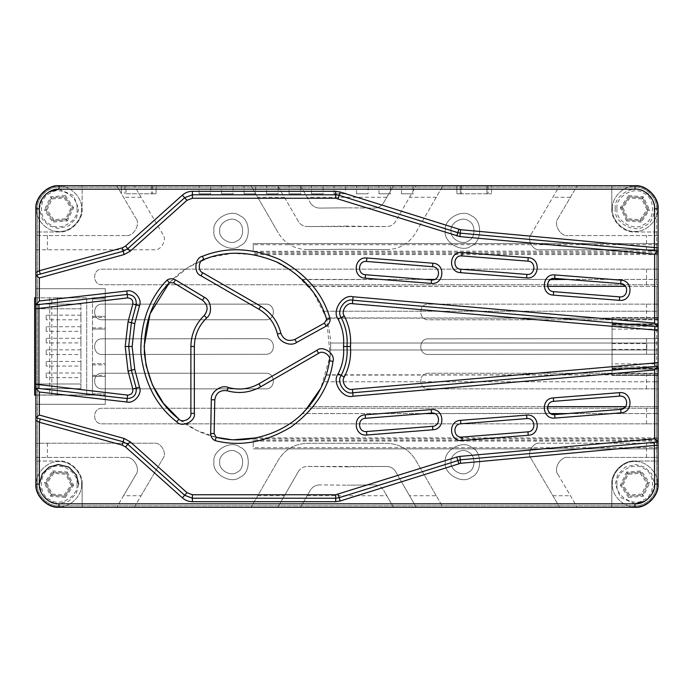 <?xml version="1.0" encoding="UTF-8"?>
<svg xmlns="http://www.w3.org/2000/svg" width="693" height="693" viewBox="0 0 693 693"><rect width="100%" height="100%" fill="white"/><g stroke="black" fill="none" stroke-linecap="round" stroke-linejoin="round"><path stroke-width="0.52" stroke-dasharray="3.46 2.6" d="M622.972 207.917L621.638 207.813L629.192 196.795L642.506 197.826L648.276 209.875L640.73 220.894L627.408 219.863L621.638 207.813L627.408 219.863L640.73 220.894L641.302 222.098L626.654 220.963L628.161 218.763L640.15 219.69L640.73 220.894L648.276 209.875L642.506 197.826L629.192 196.795L621.638 207.813L620.313 207.709L628.612 195.591L629.772 197.999L622.972 207.917L628.161 218.763M640.15 219.69L646.941 209.771L649.61 209.979L641.302 222.098M646.941 209.771L641.753 198.926L643.269 196.725L649.61 209.979M612.404 208.844C611.391 197.687 623.795 185.274 634.961 186.287C646.119 185.274 658.523 197.687 657.518 208.844C658.523 220.002 646.119 232.406 634.961 231.401C623.795 232.406 611.391 220.002 612.404 208.844C611.391 220.002 623.795 232.406 634.961 231.401C646.119 232.406 658.523 220.002 657.518 208.844C658.523 197.687 646.119 185.274 634.961 186.287C623.795 185.274 611.391 197.687 612.404 208.844M615.297 208.844C612.933 195.721 634.606 183.203 644.793 191.814C657.336 196.327 657.336 221.353 644.793 225.875C634.606 234.477 612.933 221.968 615.297 208.844M611.824 208.844C610.793 220.287 623.509 233.013 634.961 231.982L658.099 231.982L634.961 231.982C623.509 233.013 610.793 220.287 611.824 208.844L611.824 185.707L611.824 208.844M123.536 495.72L135.759 474.896C140.904 468.91 133.524 456.02 125.754 457.423C133.524 456.02 140.904 468.91 135.759 474.896L116.745 507.293L123.536 495.72L141.095 495.72L134.303 507.293L82.138 507.293L82.138 484.156L82.138 507.293L59 507.293C47.557 508.324 34.832 495.599 35.863 484.156L35.863 457.423L125.754 457.423L35.863 457.423L35.863 249.792L154.071 249.792C160.915 251.031 167.42 239.674 162.881 234.399L134.303 185.707L162.881 234.399C167.42 239.674 160.915 251.031 154.071 249.792L35.863 249.792L35.863 231.982L59 231.982C70.443 233.013 83.169 220.287 82.138 208.844L82.138 185.707L82.138 208.844C83.169 220.287 70.443 233.013 59 231.982L35.863 231.982L35.863 208.844C34.832 197.401 47.557 184.676 59 185.707L634.961 185.707C646.404 184.676 659.13 197.401 658.099 208.844L658.099 249.792L539.89 249.792C533.047 251.031 526.541 239.674 531.072 234.399C526.541 239.674 533.047 251.031 539.89 249.792L658.099 249.792L658.099 284.754L102.183 284.754C92.117 285.178 92.117 268.702 102.183 269.135L658.099 269.135L102.183 269.135C92.117 268.702 92.117 285.178 102.183 284.754L658.099 284.754L658.099 319.768L428.335 319.768C418.269 320.192 418.269 303.725 428.335 304.149L658.099 304.149L428.335 304.149C418.269 303.725 418.269 320.192 428.335 319.768L658.099 319.768L658.099 354.244L428.343 354.469C418.269 354.911 418.251 338.435 428.326 338.851L658.099 338.626L428.326 338.851C418.251 338.435 418.269 354.911 428.343 354.469L658.099 354.244L658.099 388.851L428.335 388.851C418.269 389.275 418.269 372.808 428.335 373.232L658.099 373.232L428.335 373.232C418.269 372.808 418.269 389.275 428.335 388.851L658.099 388.851L658.099 423.865L102.183 423.865C92.117 424.298 92.117 407.822 102.183 408.246L658.099 408.246L102.183 408.246C92.117 407.822 92.117 424.298 102.183 423.865L658.099 423.865L658.099 457.423L568.208 457.423L658.099 457.423L658.099 461.018L634.961 461.018L658.099 461.018L658.099 484.156L658.099 375.424L612.075 375.424L612.075 317.585L612.075 375.424L658.099 375.424L658.099 369.04L612.075 369.04M628.161 474.237L627.408 473.137L621.638 485.187L629.192 496.205L642.506 495.174L648.276 483.125L640.73 472.106L627.408 473.137L640.73 472.106L641.302 470.902L626.654 472.037L627.408 473.137L621.638 485.187L622.972 485.083L628.161 474.237L640.15 473.31L640.73 472.106L648.276 483.125L642.506 495.174L629.192 496.205L621.638 485.187L620.313 485.291L628.612 497.409L629.772 495.001L622.972 485.083M640.15 473.31L646.941 483.229L649.61 483.021L641.302 470.902M646.941 483.229L641.753 494.074L643.269 496.275L649.61 483.021M657.518 484.156C658.523 472.998 646.119 460.594 634.961 461.599C623.795 460.594 611.391 472.998 612.404 484.156C611.391 495.313 623.795 507.726 634.961 506.713C646.119 507.726 658.523 495.313 657.518 484.156C658.523 495.313 646.119 507.726 634.961 506.713C623.795 507.726 611.391 495.313 612.404 484.156C611.391 472.998 623.795 460.594 634.961 461.599C646.119 460.594 658.523 472.998 657.518 484.156M634.961 503.82L620.443 497.418L615.297 484.156L617.567 474.982L625.129 467.125L635.715 464.509L644.793 467.125L651.602 473.674L654.625 484.156L651.602 494.637L644.793 501.186M141.095 495.72L162.881 458.601C167.42 453.326 160.915 441.969 154.071 443.208L35.863 443.208L154.071 443.208C160.915 441.969 167.42 453.326 162.881 458.601L134.303 507.293L277.746 507.293L298.423 471.5L277.746 507.293L393.494 507.293L383.697 490.341L393.494 507.293L416.216 507.293L409.528 495.72L436.252 495.72L442.931 507.293L611.824 507.293L611.824 484.156C610.793 472.713 623.509 459.987 634.961 461.018C623.509 459.987 610.793 472.713 611.824 484.156L611.824 507.293L634.961 507.293C646.404 508.324 659.13 495.599 658.099 484.156C659.13 495.599 646.404 508.324 634.961 507.293L59 507.293C47.557 508.324 34.832 495.599 35.863 484.156L35.863 420.348L35.863 484.156C34.832 495.599 47.557 508.324 59 507.293L634.961 507.293C646.404 508.324 659.13 495.599 658.099 484.156L658.099 445.131L658.099 447.721L253.222 447.721L253.222 438.409L253.222 447.721M65.792 218.763L66.554 219.863L72.315 207.813L64.77 196.795L51.447 197.826L45.686 209.875L53.231 220.894L66.554 219.863L53.231 220.894L52.659 222.098L67.308 220.963L66.554 219.863L72.315 207.813L70.989 207.917L65.792 218.763L53.811 219.69L53.231 220.894L45.686 209.875L51.447 197.826L64.77 196.795L72.315 207.813L73.649 207.709L65.341 195.591L64.189 197.999L70.989 207.917M53.811 219.69L47.011 209.771L44.352 209.979L52.659 222.098M47.011 209.771L52.209 198.926L50.693 196.725L44.352 209.979M36.443 208.844C35.438 220.002 47.843 232.406 59 231.401C70.158 232.406 82.562 220.002 81.557 208.844C82.562 197.687 70.158 185.274 59 186.287C47.843 185.274 35.438 197.687 36.443 208.844C35.438 197.687 47.843 185.274 59 186.287C70.158 185.274 82.562 197.687 81.557 208.844C82.562 220.002 70.158 232.406 59 231.401C47.843 232.406 35.438 220.002 36.443 208.844M59 189.18L73.519 195.582L78.664 208.844L76.395 218.018L68.832 225.875L58.247 228.491L49.168 225.875L42.36 219.326L39.336 208.844L42.36 198.363L49.168 191.814M70.989 485.083L72.315 485.187L64.77 496.205L51.447 495.174L45.686 483.125L53.231 472.106L66.554 473.137L72.315 485.187L66.554 473.137L53.231 472.106L52.659 470.902L67.308 472.037L65.792 474.237L53.811 473.31L53.231 472.106L45.686 483.125L51.447 495.174L64.77 496.205L72.315 485.187L73.649 485.291L65.341 497.409L64.189 495.001L70.989 485.083L65.792 474.237M53.811 473.31L47.011 483.229L44.352 483.021L52.659 470.902M47.011 483.229L52.209 494.074L50.693 496.275L44.352 483.021M81.557 484.156C82.562 495.313 70.158 507.726 59 506.713C47.843 507.726 35.438 495.313 36.443 484.156C35.438 472.998 47.843 460.594 59 461.599C70.158 460.594 82.562 472.998 81.557 484.156C82.562 472.998 70.158 460.594 59 461.599C47.843 460.594 35.438 472.998 36.443 484.156C35.438 495.313 47.843 507.726 59 506.713C70.158 507.726 82.562 495.313 81.557 484.156M78.664 484.156L76.395 493.329L68.832 501.186L58.247 503.811L49.168 501.186L42.36 494.637L39.336 484.156M82.138 484.156C83.169 472.713 70.443 459.987 59 461.018L35.863 461.018L59 461.018C70.443 459.987 83.169 472.713 82.138 484.156M612.075 367.905L612.075 318.165L612.075 367.905L658.35 367.905L612.075 367.905M658.35 318.165L612.075 318.165L658.35 318.165L658.35 374.844L612.075 374.844L658.35 374.844M658.35 325.104L612.075 325.104L658.35 325.104M612.075 349.393L612.075 343.607L612.075 349.393L646.786 349.393L646.786 343.607L646.786 349.393M658.35 363.851L658.35 329.149L658.35 363.851L612.075 363.851L612.075 329.149L612.075 363.851M657.744 375.424L657.839 369.066L612.075 369.066L658.099 369.066L658.099 323.943L612.075 323.943L657.752 323.943L657.752 317.585L612.075 317.585L658.099 317.585L658.099 369.04M657.839 369.066L658.099 484.156C659.13 495.599 646.404 508.324 634.961 507.293L59 507.293C47.557 508.324 34.832 495.599 35.863 484.156L35.863 208.844C34.832 197.401 47.557 184.676 59 185.707L634.961 185.707L59 185.707C47.557 184.676 34.832 197.401 35.863 208.844L35.863 272.652L35.863 208.844C34.832 197.401 47.557 184.676 59 185.707L634.961 185.707C646.404 184.676 659.13 197.401 658.099 208.844L658.099 243.546L656.592 243.546L656.592 279.409L302.183 279.409L308.68 286.348L656.592 286.348L656.592 311.218L323.735 311.218L658.099 311.218L658.099 318.156L656.592 318.156L656.592 343.026L330.604 343.026L330.604 349.974L656.592 349.974L656.592 374.844L326.256 374.844L325.944 375.797M657.752 317.585L656.592 317.585L658.099 317.585L658.099 208.844L657.752 323.943M57.268 394.984L57.415 297.817L57.268 394.984L92.49 394.984L92.49 393.832L105.275 393.832L92.49 393.832L92.49 363.756L105.275 363.756L92.49 363.756L92.49 316.32L105.275 316.32L105.275 395.114L105.275 297.817L105.275 316.32L92.49 316.32L92.49 298.969L105.275 298.969L92.49 298.969L92.49 297.817L105.275 297.817L92.49 297.817L92.49 394.984L105.275 394.984M92.49 394.984L86.703 394.984L86.703 297.817L34.65 297.817L34.65 395.114L105.275 395.114L35.863 395.114M57.268 297.817L86.703 297.817L86.703 394.984L34.65 394.984M92.49 376.472L105.275 376.472L92.49 376.472M35.863 394.984L57.415 394.984M92.49 329.045L105.275 329.045L92.49 329.045M35.863 297.817L51.836 297.817L51.836 394.984M57.415 297.817L51.836 297.817M34.65 388.686L34.65 304.114L34.65 388.686L80.925 388.686L80.925 383.991L34.65 383.991L80.925 383.991L34.65 383.991L80.925 383.991L80.925 308.801L34.65 308.801L80.925 308.801L80.925 388.686L34.65 388.686M49.688 297.817L49.688 394.984M80.925 304.114L34.65 304.114L80.925 304.114L80.925 308.801L34.65 308.801L80.925 308.801L80.925 304.114M80.925 377.633L80.925 373.007L80.925 377.633L46.214 377.633L46.214 373.007L46.214 377.633M80.925 366.069L80.925 361.434L80.925 366.069L46.214 366.069L46.214 361.434L46.214 366.069M80.925 354.495L80.925 349.87L80.925 354.495L46.214 354.495L46.214 349.87L46.214 354.495M80.925 342.931L80.925 338.305L80.925 342.931L46.214 342.931L46.214 338.305L46.214 342.931M80.925 331.358L80.925 326.732L80.925 331.358L46.214 331.358L46.214 326.732L46.214 331.358M80.925 319.794L80.925 315.168L80.925 319.794L46.214 319.794L46.214 315.168L46.214 319.794M35.863 288.686L105.275 288.686L105.275 404.314L105.275 288.686L35.863 288.686L35.863 404.314L105.275 404.314L35.863 404.314L35.863 275.294L123.181 251.204L127.824 248.666L184.667 197.73L192.394 194.776L335.707 194.776L339.18 195.313L460.239 233.151L658.099 251.039L253.222 251.325L253.222 243.546L656.592 243.546L656.592 208.844L656.592 317.585M326.169 375.121L658.099 374.844L658.099 381.782L656.592 381.782L656.592 374.844L658.099 374.844L658.099 381.782L323.735 381.782L656.592 381.782L656.592 406.652L308.68 406.652L304.279 411.503M424.74 413.591L431.531 413.054C440.055 412.014 441.164 426.004 432.579 426.316L366.536 431.54C358.021 432.579 356.912 418.589 365.488 418.277L431.531 413.054L424.74 413.591L302.183 413.591L656.592 413.591L656.592 448.873L253.222 448.873L658.099 448.873L658.099 484.156L656.592 484.156C657.562 494.863 645.659 506.756 634.961 505.786L59 505.786C48.293 506.756 36.4 494.863 37.37 484.156L37.37 208.844C36.4 198.137 48.293 186.244 59 187.214L634.961 187.214C645.659 186.244 657.562 198.137 656.592 208.844L658.099 208.844C659.13 197.401 646.404 184.676 634.961 185.707L59 185.707C47.557 184.676 34.832 197.401 35.863 208.844L35.863 484.156C34.832 495.599 47.557 508.324 59 507.293L634.961 507.293C646.404 508.324 659.13 495.599 658.099 484.156L656.592 484.156C657.562 494.863 645.659 506.756 634.961 505.786L59 505.786C48.293 506.756 36.4 494.863 37.37 484.156L37.37 208.844C36.4 198.137 48.293 186.244 59 187.214L634.961 187.214C645.659 186.244 657.562 198.137 656.592 208.844L658.099 208.844C659.13 197.401 646.404 184.676 634.961 185.707C646.404 184.676 659.13 197.401 658.099 208.844L656.592 208.844L658.099 208.844L658.099 247.869L658.099 243.546L253.222 243.546L253.222 251.325M234.451 439.717L230.249 439.483M216.242 437.326L196.829 430.466L178.924 419.144C190.003 428.005 202.443 434.069 216.242 437.326L214.146 433.558L214.787 399.809C216.017 392.844 220.131 389.83 227.148 390.757C238.86 394.005 250.034 392.68 260.672 386.789L318.589 353.352C322.652 349.731 331.436 355.708 329.565 360.828C331.696 346.803 330.726 332.995 326.646 319.412L330.197 355.873L320.755 388.349M326.646 319.412L324.437 323.111L294.889 339.431C288.236 341.857 283.567 339.795 280.864 333.255C277.824 321.483 271.084 312.474 260.672 306.211L202.746 272.773C197.583 271.058 198.371 260.464 203.733 259.529C190.523 264.691 179.054 272.436 169.326 282.761L188.141 267.316L209.875 257.398L232.233 253.378L253.222 254.591L274.142 260.776L295.079 273.207L313.297 292.29L325.823 316.814M323.735 311.218L325.069 314.665M325.086 314.709L325.927 317.134M325.944 317.203L326.256 318.156L656.592 318.156L656.592 311.218L658.099 311.218L658.099 318.156L326.169 317.888M325.927 375.866L325.086 378.291M325.069 378.335L324.593 379.608M656.592 375.424L656.592 484.156L656.592 448.873L658.099 448.873L658.099 447.721M656.592 279.409L658.099 279.409L658.099 286.348L656.592 286.348L656.592 279.409M658.099 349.974L656.592 349.974L656.592 343.026L658.099 343.026L658.099 349.974L330.604 349.974L330.604 343.026L658.099 343.026L658.099 349.974M656.592 406.652L658.099 406.652L658.099 413.591L656.592 413.591L656.592 406.652M620.711 283.619C629.296 283.931 628.187 297.921 619.663 296.881L553.62 291.658C545.044 291.346 546.153 277.356 554.669 278.395L620.711 283.619L625.58 286.348L658.099 286.348L658.099 279.409L567.472 279.409L620.711 283.619L567.472 279.409M547.583 286.07L547.842 282.891L550.588 279.409L434.433 279.53M424.74 279.409L431.531 279.946L424.74 279.409L302.434 279.651M567.472 413.591L554.669 414.605C546.153 415.644 545.044 401.654 553.62 401.342L619.663 396.119C628.187 395.079 629.296 409.069 620.711 409.381L567.472 413.591L658.099 413.591L658.099 406.652L625.58 406.652L620.711 409.381M550.207 413.331L434.641 413.556M550.588 413.591C548.18 411.885 547.193 409.572 547.626 406.652L547.574 406.938M547.626 406.652L308.68 406.652M434.641 279.444L431.531 279.946L365.488 274.723C356.912 274.411 358.021 260.421 366.536 261.46L432.579 266.684C441.164 266.996 440.055 280.986 431.531 279.946L432.06 279.963M547.626 286.348L308.472 286.096M35.863 275.294L35.863 417.706L123.181 441.796L127.824 444.334L184.667 495.27L192.394 498.224L335.707 498.224L339.18 497.687L460.239 459.849L658.099 441.961L658.099 251.325M305.492 410.239C291.883 424.54 275.433 433.749 256.133 437.863L658.099 437.863M527.936 261.157C536.512 261.469 535.412 275.459 526.888 274.419L460.845 269.196C452.269 268.884 453.369 254.894 461.893 255.934L527.936 261.157M526.888 418.581C535.412 417.541 536.512 431.531 527.936 431.843L461.893 437.066C453.369 438.106 452.269 424.116 460.845 423.804L526.888 418.581M431.531 413.054L434.719 413.591M38.938 388.47L127.191 398.553C133.732 398.129 136.729 394.655 136.183 388.123L131.401 370.27L128.673 346.5L131.401 322.73L136.183 304.877C136.729 298.345 133.732 294.871 127.191 294.447L38.938 304.53M654.928 326.55L352.763 300.225C344.793 297.999 336.079 311.079 341.199 317.585C345.876 326.672 347.799 336.313 346.976 346.5C347.799 356.687 345.876 366.328 341.199 375.415C336.079 381.921 344.793 395.001 352.763 392.775L654.928 366.45M178.924 419.144C182.415 423.328 191.987 418.711 190.887 413.383L190.887 346.5C191.095 334.347 195.539 324.012 204.21 315.488C208.524 309.875 207.969 304.799 202.547 300.251L173.64 282.831L169.326 282.761M35.863 417.706L35.863 404.314M233.134 185.707L221.561 185.707L233.134 185.707L233.134 193.806L221.561 193.806L233.134 193.806M323.103 185.707L311.538 185.707L323.103 185.707L323.103 193.806L311.538 193.806L323.103 193.806M413.071 185.707L401.507 185.707L413.071 185.707L413.071 193.806L401.507 193.806L413.071 193.806M390.583 185.707L379.01 185.707L390.583 185.707L390.583 193.806L379.01 193.806L390.583 193.806M300.606 185.707L289.042 185.707L300.606 185.707L300.606 193.806L289.042 193.806L300.606 193.806M210.637 185.707L199.073 185.707L210.637 185.707L210.637 193.806L199.073 193.806L210.637 193.806M255.622 185.707L244.057 185.707L255.622 185.707L255.622 193.806L244.057 193.806L255.622 193.806M345.59 185.707L334.026 185.707L345.59 185.707L345.59 193.806L334.026 193.806L345.59 193.806M460.343 185.707L460.343 193.806L461.503 193.806L460.343 193.806L460.343 185.707L461.503 185.707L460.343 185.707M486.954 193.806L461.503 193.806L491.58 193.806L486.954 193.806L486.954 185.707L461.503 185.707L491.58 185.707L491.58 193.806L491.58 185.707L486.954 185.707L486.954 193.806M488.106 185.707L488.106 193.806L488.106 185.707M456.878 193.806L461.503 193.806L456.878 193.806L456.878 185.707L461.503 185.707L456.878 185.707L456.878 193.806M368.087 185.707L356.523 185.707L368.087 185.707L368.087 193.806L356.523 193.806L368.087 193.806M278.118 185.707L266.545 185.707L278.118 185.707L278.118 193.806L266.545 193.806L278.118 193.806M126.039 193.806L152.642 193.806L126.039 193.806L126.039 185.707L151.481 185.707L121.405 185.707L121.405 193.806L121.405 185.707L152.642 185.707L126.039 185.707L126.039 193.806M124.879 185.707L124.879 193.806L124.879 185.707M152.642 185.707L152.642 193.806L152.642 185.707M156.116 193.806L151.481 193.806L156.116 193.806L156.116 185.707L151.481 185.707L156.116 185.707L156.116 193.806M658.099 441.961L658.099 251.039M125.754 235.577L35.863 235.577L125.754 235.577C133.524 236.98 140.904 224.09 135.759 218.104C140.904 224.09 133.524 236.98 125.754 235.577M116.745 185.707L135.759 218.104L116.745 185.707M558.203 218.104L577.217 185.707L558.203 218.104C553.057 224.09 560.438 236.98 568.208 235.577C560.438 236.98 553.057 224.09 558.203 218.104M658.099 235.577L568.208 235.577L658.099 235.577M436.252 495.72L415.575 459.927C408.835 449.194 399.125 443.659 386.46 443.321L307.501 443.321C294.828 443.659 285.126 449.194 278.387 459.927L251.031 507.293L278.387 459.927C285.126 449.194 294.828 443.659 307.501 443.321L386.46 443.321C399.125 443.659 408.835 449.194 415.575 459.927L442.931 507.293L416.216 507.293L395.538 471.5C393.52 468.277 390.609 466.597 386.807 466.458C390.609 466.597 393.52 468.277 395.538 471.5L409.528 495.72M47.436 443.208L47.436 457.423M646.526 423.865L646.526 408.246M646.526 319.768L646.526 304.149M374.168 208.099C378.317 207.987 381.496 206.176 383.697 202.659L393.494 185.707L383.697 202.659C381.496 206.176 378.317 207.987 374.168 208.099L347.219 207.813L374.168 208.099M319.794 208.099L347.219 207.813L319.794 208.099C315.644 207.987 312.465 206.176 310.256 202.659C312.465 206.176 315.644 207.987 319.794 208.099M300.467 185.707L310.256 202.659L300.467 185.707M298.423 221.5L277.746 185.707L298.423 221.5C300.441 224.723 303.352 226.403 307.155 226.542C303.352 226.403 300.441 224.723 298.423 221.5M346.976 226.126L307.155 226.542L386.807 226.542L346.976 226.126M395.538 221.5C393.52 224.723 390.609 226.403 386.807 226.542C390.609 226.403 393.52 224.723 395.538 221.5L416.216 185.707L395.538 221.5M284.425 197.28L257.709 197.28L251.031 185.707L278.387 233.073L257.709 197.28M307.501 249.679C294.828 249.341 285.126 243.806 278.387 233.073C285.126 243.806 294.828 249.341 307.501 249.679L346.976 249.263L307.501 249.679M386.46 249.679L346.976 249.263L386.46 249.679C399.125 249.341 408.835 243.806 415.575 233.073C408.835 243.806 399.125 249.341 386.46 249.679M436.252 197.28L415.575 233.073L442.931 185.707L436.252 197.28L409.528 197.28M141.095 197.28L123.536 197.28M47.436 235.577L47.436 249.792M646.526 354.253L646.526 338.634M102.183 373.232L265.817 373.232C275.883 372.808 275.883 389.275 265.817 388.851L102.183 388.851C92.117 389.275 92.117 372.808 102.183 373.232C92.117 372.808 92.117 389.275 102.183 388.851L265.817 388.851C275.883 389.275 275.883 372.808 265.817 373.232L102.183 373.232M319.785 484.901C315.644 485.013 312.465 486.824 310.256 490.341L300.467 507.293L310.256 490.341C312.465 486.824 315.644 485.013 319.785 484.901L347.219 485.187L319.785 484.901M374.168 484.901L347.219 485.187L374.168 484.901C378.317 485.013 381.496 486.824 383.697 490.341C381.496 486.824 378.317 485.013 374.168 484.901M346.976 466.874L386.807 466.458L307.155 466.458L346.976 466.874M298.423 471.5C300.441 468.277 303.352 466.597 307.155 466.458C303.352 466.597 300.441 468.277 298.423 471.5M257.709 495.72L284.425 495.72M102.183 304.149L265.817 304.149C275.883 303.725 275.883 320.192 265.817 319.768L102.183 319.768C92.117 320.192 92.117 303.725 102.183 304.149C92.117 303.725 92.117 320.192 102.183 319.768L265.817 319.768C275.883 320.192 275.883 303.725 265.817 304.149L102.183 304.149M558.203 474.896C553.057 468.91 560.438 456.02 568.208 457.423C560.438 456.02 553.057 468.91 558.203 474.896L577.217 507.293L558.203 474.896M646.526 457.423L646.526 443.208L658.099 443.208L539.89 443.208L646.526 443.208M531.072 458.601C526.541 453.326 533.047 441.969 539.89 443.208C533.047 441.969 526.541 453.326 531.072 458.601L559.649 507.293L531.072 458.601M552.867 495.72L570.426 495.72M646.526 284.754L646.526 269.135M386.807 197.28L307.146 197.28M451.091 462.179C449.705 454.461 462.448 447.098 468.442 452.157C475.822 454.816 475.822 469.542 468.442 472.193C462.448 477.26 449.705 469.897 451.091 462.179C449.705 469.897 462.448 477.26 468.442 472.193C475.822 469.542 475.822 454.816 468.442 452.157C462.448 447.098 449.705 454.461 451.091 462.179M646.526 388.851L646.526 373.232M265.809 338.695C275.875 338.253 275.892 354.729 265.826 354.305L102.183 354.469C92.117 354.911 92.1 338.435 102.174 338.851L265.809 338.695L102.174 338.851C92.1 338.435 92.117 354.911 102.183 354.469L265.826 354.305C275.892 354.729 275.875 338.253 265.809 338.695M307.146 495.72L386.807 495.72M646.526 249.792L646.526 235.577M531.072 234.399L559.649 185.707L531.072 234.399M570.426 197.28L552.867 197.28M219.733 230.821C218.347 223.103 231.098 215.74 237.084 220.807C244.464 223.458 244.464 238.184 237.084 240.843C231.098 245.902 218.347 238.539 219.733 230.821C218.347 238.539 231.098 245.902 237.084 240.843C244.464 238.184 244.464 223.458 237.084 220.807C231.098 215.74 218.347 223.103 219.733 230.821M445.304 462.179C443.225 450.597 462.344 439.553 471.335 447.15C482.406 451.134 482.406 473.215 471.335 477.208C462.344 484.797 443.225 473.761 445.304 462.179C443.225 473.761 462.344 484.797 471.335 477.208C482.406 473.215 482.406 451.134 471.335 447.15C462.344 439.553 443.225 450.597 445.304 462.179M219.733 462.179C218.347 454.461 231.098 447.098 237.084 452.157C244.464 454.816 244.464 469.542 237.084 472.193C231.098 477.26 218.347 469.897 219.733 462.179C218.347 469.897 231.098 477.26 237.084 472.193C244.464 469.542 244.464 454.816 237.084 452.157C231.098 447.098 218.347 454.461 219.733 462.179M213.946 230.821C211.867 219.239 230.994 208.203 239.977 215.792C251.048 219.785 251.048 241.866 239.977 245.85C230.994 253.447 211.867 242.403 213.946 230.821C211.867 242.403 230.994 253.447 239.977 245.85C251.048 241.866 251.048 219.785 239.977 215.792C230.994 208.203 211.867 219.239 213.946 230.821M451.091 230.821C449.705 223.103 462.448 215.74 468.442 220.807C475.822 223.458 475.822 238.184 468.442 240.843C462.448 245.902 449.705 238.539 451.091 230.821C449.705 238.539 462.448 245.902 468.442 240.843C475.822 238.184 475.822 223.458 468.442 220.807C462.448 215.74 449.705 223.103 451.091 230.821M213.946 462.179C211.867 450.597 230.994 439.553 239.977 447.15C251.048 451.134 251.048 473.215 239.977 477.208C230.994 484.797 211.867 473.761 213.946 462.179C211.867 473.761 230.994 484.797 239.977 477.208C251.048 473.215 251.048 451.134 239.977 447.15C230.994 439.553 211.867 450.597 213.946 462.179M445.304 230.821C443.225 242.403 462.344 253.447 471.335 245.85C482.406 241.866 482.406 219.785 471.335 215.792C462.344 208.203 443.225 219.239 445.304 230.821C443.225 219.239 462.344 208.203 471.335 215.792C482.406 219.785 482.406 241.866 471.335 245.85C462.344 253.447 443.225 242.403 445.304 230.821M641.753 198.926L629.772 197.999M626.654 220.963L620.313 207.709M628.612 195.591L643.269 196.725M617.03 208.844C614.873 220.807 634.641 232.216 643.927 224.367C655.361 220.253 655.361 197.436 643.927 193.312C634.641 185.464 614.873 196.881 617.03 208.844M641.753 494.074L629.772 495.001M626.654 472.037L620.313 485.291M628.612 497.409L643.269 496.275M617.03 484.156C614.873 472.193 634.641 460.784 643.927 468.633C655.361 472.747 655.361 495.564 643.927 499.688C634.641 507.536 614.873 496.119 617.03 484.156M52.209 198.926L64.189 197.999M67.308 220.963L73.649 207.709M65.341 195.591L50.693 196.725M76.932 208.844C79.08 220.807 59.321 232.216 50.035 224.367C38.6 220.253 38.6 197.436 50.035 193.312C59.321 185.464 79.08 196.881 76.932 208.844M52.209 494.074L64.189 495.001M67.308 472.037L73.649 485.291M65.341 497.409L50.693 496.275M76.932 484.156C79.08 472.193 59.321 460.784 50.035 468.633C38.6 472.747 38.6 495.564 50.035 499.688C59.321 507.536 79.08 496.119 76.932 484.156M658.35 324.411L612.075 324.411M658.35 319.386L612.075 319.386M658.35 323.882L612.075 323.882M658.35 326.325L612.075 326.325M658.35 366.684L612.075 366.684M658.35 368.589L612.075 368.589M658.35 373.622L612.075 373.622M658.35 369.126L612.075 369.126M92.49 375.32L105.275 375.32M92.49 364.908L105.275 364.908M92.49 327.893L105.275 327.893M92.49 317.481L105.275 317.481M656.592 484.156L658.099 484.156L656.592 484.156M658.099 244.707L253.222 244.707M658.099 252.287L253.222 252.287M658.099 253.595L253.222 253.595M658.099 254.556L253.222 254.556M658.099 438.825L253.222 438.825M658.099 440.142L253.222 440.142M658.099 441.094L253.222 441.094M461.503 185.707L461.503 193.806L461.503 185.707M151.481 185.707L151.481 193.806L151.481 185.707M658.099 323.969L612.075 323.969M35.863 484.156L37.37 484.156L35.863 484.156M59 505.786L59 507.293L59 505.786M634.961 505.786L634.961 507.293L634.961 505.786M634.961 187.214L634.961 185.707L634.961 187.214M59 187.214L59 185.707L59 187.214M37.37 208.844L35.863 208.844L37.37 208.844M612.075 343.607L646.786 343.607M612.075 329.149L658.35 329.149M80.925 315.168L46.214 315.168M80.925 326.732L46.214 326.732M80.925 338.305L46.214 338.305M80.925 349.87L46.214 349.87M80.925 361.434L46.214 361.434M80.925 373.007L46.214 373.007M221.561 193.806L221.561 185.707M311.538 193.806L311.538 185.707M401.507 193.806L401.507 185.707M379.01 193.806L379.01 185.707M289.042 193.806L289.042 185.707M199.073 193.806L199.073 185.707M244.057 193.806L244.057 185.707M334.026 193.806L334.026 185.707M356.523 193.806L356.523 185.707M266.545 193.806L266.545 185.707"/><path stroke-width="1.04" d="M644.793 501.186L634.961 503.82L634.961 507.293C646.404 508.324 659.13 495.599 658.099 484.156L658.099 208.844C659.13 197.401 646.404 184.676 634.961 185.707L59 185.707C47.557 184.676 34.832 197.401 35.863 208.844L35.863 308.766L127.59 297.895C131.401 298.137 133.151 300.173 132.831 303.984L128.049 321.829L125.199 346.5L128.049 371.171L132.831 389.016C133.151 392.827 131.401 394.863 127.59 395.105L35.863 384.234L35.863 420.348L39.336 422.262L122.263 445.149L125.511 446.924L182.354 497.851C185.23 500.363 188.574 501.645 192.394 501.689L335.707 501.689L340.22 500.996L460.55 463.305L658.099 445.131L658.099 441.961L460.239 459.849L460.55 463.305M49.168 191.814L59 189.18L59 185.707M654.313 442.307L654.625 484.156C655.5 493.884 644.689 504.703 634.961 503.82L59 503.82C49.272 504.703 38.453 493.884 39.336 484.156L42.36 473.674L49.168 467.125L58.247 464.509L68.832 467.125L76.395 474.982L78.664 484.156M658.099 367.905L658.099 318.165M658.35 367.905L658.099 374.844M35.863 395.114L34.65 395.114L35.863 394.984M35.863 297.817L34.65 297.817L34.65 394.984M304.279 411.503L303.11 412.69M303.014 412.785L308.68 406.652M256.133 437.863L234.451 439.717M230.249 439.483L216.242 437.326L214.146 433.558L214.787 399.809C216.017 392.844 220.131 389.83 227.148 390.757C238.86 394.005 250.034 392.68 260.672 386.789L318.589 353.352C322.652 349.731 331.436 355.708 329.565 360.828C326.49 379.703 318.459 396.179 305.492 410.239C284.702 433.783 246.613 445.348 216.242 437.326L215.012 440.601C240.081 446.985 265.532 442.385 291.346 426.801C315.54 408.792 329.426 386.971 332.995 361.348C335.759 353.828 322.843 345.019 316.857 350.346L258.931 383.783C249.168 389.197 238.894 390.41 228.136 387.43C221.145 384.294 210.438 392.134 211.313 399.748L210.681 433.497C210.759 436.694 212.205 439.067 215.012 440.601M176.758 421.855L178.924 419.144L163.487 403.361L152.417 384.892L146.084 365.428L144.144 346.5L150.06 313.825L169.326 282.761L173.64 282.831L202.547 300.251C207.969 304.799 208.524 309.875 204.21 315.488C195.539 324.012 191.095 334.347 190.887 346.5L190.887 413.383C191.987 418.711 182.415 423.328 178.924 419.144C159.312 403.854 147.791 381.817 144.378 353.049C143.728 324.081 152.044 300.649 169.326 282.761L167.108 280.05C149.047 298.57 140.307 322.912 140.896 353.066C144.395 383.021 156.349 405.951 176.758 421.855C181.887 428.014 195.972 421.223 194.352 413.383L194.352 346.5C194.551 335.334 198.631 325.831 206.592 318C212.803 313.513 211.374 300.329 204.34 297.28L175.433 279.851C172.618 278.326 169.846 278.387 167.108 280.05M323.735 311.218L324.099 312.11M324.168 312.283L325.06 314.639M567.472 279.409L550.329 279.582M431.263 283.402C444.23 284.988 445.911 263.695 432.856 263.219L366.814 257.995C353.846 256.419 352.165 277.702 365.22 278.179L431.263 283.402L431.531 279.946L365.488 274.723C356.912 274.411 358.021 260.421 366.536 261.46L432.579 266.684C441.164 266.996 440.055 280.986 431.531 279.946L434.719 279.409L424.74 279.409M620.989 412.837C634.043 412.37 632.362 391.077 619.395 392.662L553.352 397.886C540.297 398.362 541.978 419.646 554.946 418.07L620.989 412.837L620.711 409.381L554.669 414.605C546.153 415.644 545.044 401.654 553.62 401.342L619.663 396.119C628.187 395.079 629.296 409.069 620.711 409.381L622.253 409.078M622.305 409.061L624.09 408.134M624.116 408.125L625.051 407.285M625.077 407.267L625.45 406.826M433.931 413.305L433.411 413.175M433.385 413.167L431.531 413.054C440.055 412.014 441.164 426.004 432.579 426.316L366.536 431.54C358.021 432.579 356.912 418.589 365.488 418.277L431.531 413.054L431.263 409.598L365.22 414.821C352.165 415.298 353.846 436.581 366.814 435.005L432.856 429.781C445.911 429.305 444.23 408.012 431.263 409.598M547.574 406.938L547.505 407.657M547.505 407.709L547.548 408.792M547.557 408.844L548.527 411.529M548.553 411.573L549.41 412.638M549.436 412.673L550.207 413.331M326.169 317.888L325.97 317.273M325.909 317.082L325.095 314.735M550.207 279.66L548.553 281.427M548.527 281.471L547.557 284.156M547.548 284.208L547.505 285.291M547.505 285.343L547.583 286.07M308.472 286.096L306.912 284.321M306.791 284.182L305.648 282.926M305.561 282.839L304.27 281.488M304.175 281.384L303.127 280.327M303.014 280.223L302.434 279.651M625.58 286.348L547.626 286.348M625.45 286.174L622.305 283.939M622.253 283.922L620.711 283.619C629.296 283.931 628.187 297.921 619.663 296.881L553.62 291.658C545.044 291.346 546.153 277.356 554.669 278.395L620.711 283.619L620.989 280.163L554.946 274.93C541.978 273.354 540.297 294.638 553.352 295.114L619.395 300.338C632.362 301.923 634.043 280.63 620.989 280.163M325.823 316.814L326.646 319.412L324.437 323.111L294.889 339.431C288.236 341.857 283.567 339.795 280.864 333.255C277.824 321.483 271.084 312.474 260.672 306.211L202.746 272.773C197.583 271.058 198.371 260.464 203.733 259.529C226.793 250.19 251.628 251.23 278.257 262.656C303.664 276.585 319.794 295.495 326.646 319.412L330.102 318.849C323.094 293.936 306.384 274.203 279.981 259.641C252.287 247.687 226.446 246.578 202.469 256.297C194.577 257.657 193.408 273.259 201.013 275.779L258.931 309.217C268.503 314.969 274.697 323.25 277.495 334.069C278.274 341.684 290.41 347.037 296.569 342.472L326.108 326.152C328.837 324.48 330.171 322.046 330.102 318.849M320.755 388.349L305.492 410.239M424.74 413.591L434.719 413.591M550.588 413.591L567.472 413.591M625.58 406.652L547.626 406.652M324.61 379.582L325.528 377.044M325.58 376.879L325.909 375.918M325.97 375.736L326.169 375.121M658.099 247.869L658.099 251.039L460.239 233.151L459.927 236.608L654.625 254.21L658.099 251.039L658.099 247.869L460.55 229.695L340.22 192.004L335.707 191.311L192.394 191.311C188.574 191.355 185.23 192.637 182.354 195.149L125.511 246.076L122.263 247.851L39.336 270.738L35.863 272.652L35.863 275.294L35.863 272.652M526.888 274.419L460.845 269.196C452.269 268.884 453.369 254.894 461.893 255.934L527.936 261.157C536.512 261.469 535.412 275.459 526.888 274.419L526.611 277.884C539.578 279.461 541.268 258.177 528.213 257.701L462.17 252.477C449.203 250.892 447.513 272.184 460.568 272.661L526.611 277.884M527.936 431.843L461.893 437.066C453.369 438.106 452.269 424.116 460.845 423.804L526.888 418.581C535.412 417.541 536.512 431.531 527.936 431.843L528.213 435.299C541.268 434.823 539.578 413.539 526.611 415.116L460.568 420.339C447.513 420.816 449.203 442.108 462.17 440.523L528.213 435.299M38.938 388.47L38.938 304.53M127.59 297.895L126.802 290.999L39.336 300.987L35.863 304.877L127.191 294.447C133.732 294.871 136.729 298.345 136.183 304.877L131.401 322.73L128.673 346.5L131.401 370.27L134.754 369.378L132.138 346.5L125.199 346.5M35.863 308.766L35.863 384.234M40.255 274.081L39.336 270.738L39.336 208.844L35.863 208.844M654.313 250.693L654.625 208.844L658.099 208.844M460.55 229.695L460.239 233.151L457.804 232.666L339.18 195.313L335.707 194.776L192.394 194.776L184.667 197.73L127.824 248.666L123.181 251.204L35.863 275.294L39.336 277.936L124.108 254.548L130.145 251.247L186.989 200.312L192.394 198.25L335.707 198.25L459.927 236.608M654.928 326.55L654.625 330.007L658.099 330.613M352.46 389.31L353.066 396.231L654.625 369.958L658.099 366.173L352.763 392.775C344.793 395.001 336.079 381.921 341.199 375.415C345.876 366.328 347.799 356.687 346.976 346.5L350.459 346.5C351.273 335.741 349.211 325.563 344.274 315.973C340.644 311.374 346.821 302.105 352.46 303.69L654.625 330.007L654.625 362.993L352.46 389.31C346.821 390.895 340.644 381.626 344.274 377.027C349.211 367.437 351.273 357.259 350.459 346.5M654.928 366.45L654.625 362.993L658.099 362.387M346.976 346.5C347.799 336.313 345.876 326.672 341.199 317.585C336.079 311.079 344.793 297.999 352.763 300.225L658.099 326.827L654.625 323.042L353.066 296.769C342.775 293.893 331.505 310.793 338.123 319.187C342.541 327.772 344.334 336.876 343.494 346.5L346.976 346.5M40.255 418.918L39.336 422.262L39.336 484.156L35.863 484.156C34.832 495.599 47.557 508.324 59 507.293L634.961 507.293M35.863 420.348L35.863 417.706L123.181 441.796L127.824 444.334L184.667 495.27L192.394 498.224L335.707 498.224L339.18 497.687L460.239 459.849L459.927 456.392L456.765 457.025L335.707 494.75L192.394 494.75L186.989 492.688L130.145 441.753L124.108 438.452L39.336 415.064L35.863 417.706L35.863 484.156M654.625 369.958L654.625 438.79L658.099 441.961L658.099 445.131M39.336 415.064L39.336 392.013L35.863 388.123L127.191 398.553L127.59 395.105M128.049 371.171L131.401 370.27L136.183 388.123C136.729 394.655 133.732 398.129 127.191 398.553L126.802 402.001C133.888 403.932 142.489 393.945 139.536 387.222L134.754 369.378M139.536 387.222L132.831 389.016M132.138 346.5L134.754 323.622L128.049 321.829M134.754 323.622L139.536 305.778L132.831 303.984M124.108 254.548L122.263 247.851M130.145 251.247L125.511 246.076M186.989 200.312L182.354 195.149M192.394 198.25L192.394 191.311M335.707 198.25L335.707 191.311M338.141 198.622L340.22 192.004M456.765 235.975L458.844 229.357M353.066 296.769L352.46 303.69M338.123 319.187L344.274 315.973M343.494 346.5C344.334 356.124 342.541 365.228 338.123 373.813L344.274 377.027M456.765 457.025L458.844 463.643M338.141 494.378L340.22 500.996M335.707 494.75L335.707 501.689M192.394 494.75L192.394 501.689M186.989 492.688L182.354 497.851M130.145 441.753L125.511 446.924M124.108 438.452L122.263 445.149M39.336 208.844C38.453 199.116 49.272 188.297 59 189.18L634.961 189.18L634.961 185.707M634.961 189.18C644.689 188.297 655.5 199.116 654.625 208.844M654.625 484.156L658.099 484.156M59 503.82L59 507.293M654.625 254.21L654.625 323.042M39.336 392.013L126.802 402.001M654.625 438.79L459.927 456.392M139.536 305.778C142.489 299.055 133.888 289.068 126.802 290.999M39.336 300.987L39.336 277.936M338.123 373.813C331.505 382.207 342.775 399.107 353.066 396.231M366.814 435.005L366.536 431.54M365.488 418.277L365.22 414.821M432.579 426.316L432.856 429.781M173.64 282.831L175.433 279.851M202.547 300.251L204.34 297.28M204.21 315.488L206.592 318M190.887 346.5L194.352 346.5M190.887 413.383L194.352 413.383M365.22 278.179L365.488 274.723M366.536 261.46L366.814 257.995M432.579 266.684L432.856 263.219M553.352 295.114L553.62 291.658M554.669 278.395L554.946 274.93M619.663 296.881L619.395 300.338M554.946 418.07L554.669 414.605M553.62 401.342L553.352 397.886M619.663 396.119L619.395 392.662M460.568 272.661L460.845 269.196M461.893 255.934L462.17 252.477M527.936 261.157L528.213 257.701M214.146 433.558L210.681 433.497M214.787 399.809L211.313 399.748M227.148 390.757L228.136 387.43M260.672 386.789L258.931 383.783M318.589 353.352L316.857 350.346M329.565 360.828L332.995 361.348M324.437 323.111L326.108 326.152M294.889 339.431L296.569 342.472M280.864 333.255L277.495 334.069M260.672 306.211L258.931 309.217M202.746 272.773L201.013 275.779M203.733 259.529L202.469 256.297M462.17 440.523L461.893 437.066M460.845 423.804L460.568 420.339M526.888 418.581L526.611 415.116"/></g></svg>
